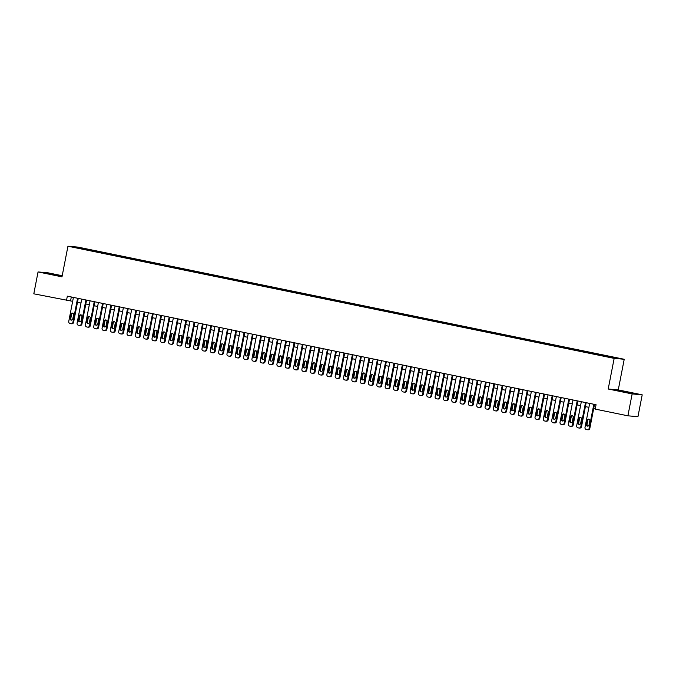 <?xml version="1.0" encoding="UTF-8"?>
<svg xmlns="http://www.w3.org/2000/svg" width="676" height="676" viewBox="0 0 676 676"><rect width="100%" height="100%" fill="white"/><g stroke="black" fill="none" stroke-linecap="round" stroke-linejoin="round"><path stroke-width="1.01" d="M75.289 247.644L78.957 248.261L75.289 247.644M62.209 275.732L48.106 272.834L38.05 271.938L33.8 293.823L72.662 301.327M624.218 359.269L78.002 247.112L67.946 246.216L614.163 358.373L624.218 359.269L618.261 389.908L608.206 389.013L632.144 393.922L642.2 394.826L618.261 389.908M642.2 394.826L637.95 416.703L627.894 415.808L632.144 393.922M627.894 415.808L595.21 409.098L596.063 404.721L67.33 296.156L66.485 300.533M610.808 357.41L605.417 356.429L610.774 357.579M83.427 249.267L602.738 355.906L617.923 358.322L610.665 356.607L89.426 249.579L87.525 249.41L87.196 250.044M83.401 249.038L74.242 247.162L78.365 247.526L87.525 249.41M38.05 271.938L61.989 276.847L67.946 246.216M608.206 389.013L614.163 358.373M77.487 302.316L80.985 303.034M85.818 304.023L89.317 304.741M94.141 305.738L97.64 306.456M102.465 307.445L105.963 308.163M110.796 309.152L114.295 309.87M119.12 310.867L122.618 311.585M127.443 312.574L130.941 313.292M135.775 314.281L139.273 314.999M144.098 315.996L147.596 316.714M152.43 317.703L155.928 318.421M160.753 319.41L164.251 320.137M169.076 321.125L172.574 321.844M177.408 322.832L180.906 323.55M185.731 324.539L189.229 325.266M194.054 326.255L197.561 326.973M202.386 327.961L205.884 328.68M210.709 329.677L214.207 330.395M219.041 331.384L222.539 332.102M227.364 333.091L230.862 333.809M235.687 334.806L239.186 335.524M244.019 336.513L247.517 337.231M252.342 338.22L255.841 338.938M260.674 339.935L264.172 340.653M268.997 341.642L272.496 342.36M277.321 343.349L280.819 344.067M285.652 345.064L289.151 345.782M293.975 346.771L297.474 347.489M302.299 348.478L305.805 349.196M310.63 350.193L314.129 350.912M318.954 351.9L322.452 352.618M327.285 353.607L330.784 354.325M335.609 355.322L339.107 356.041M343.932 357.029L347.43 357.748M352.264 358.736L355.762 359.455M360.587 360.452L364.085 361.17M368.919 362.159L372.417 362.877M377.242 363.865L380.74 364.584M385.565 365.581L389.063 366.299M393.897 367.288L397.395 368.006M402.22 368.995L405.718 369.713M410.543 370.71L414.042 371.428M418.875 372.417L422.373 373.135M427.198 374.124L430.696 374.842M435.53 375.839L439.028 376.557M443.853 377.546L447.351 378.264M452.176 379.253L455.675 379.971M460.508 380.968L464.006 381.686M468.831 382.675L472.33 383.393M477.155 384.382L480.661 385.1M485.486 386.097L488.985 386.816M493.81 387.804L497.308 388.523M502.141 389.511L505.64 390.229M510.464 391.227L513.963 391.945M518.788 392.933L522.286 393.652M527.119 394.64L530.618 395.359M535.443 396.356L538.941 397.074M543.774 398.063L547.273 398.781M552.098 399.769L555.596 400.488M560.421 401.485L563.919 402.203M568.753 403.192L572.251 403.91M577.076 404.899L580.574 405.617M585.399 406.614L588.906 407.332M593.731 408.321L595.303 408.642M71.318 296.975L70.558 300.896M608.544 356.877L608.763 356.438M89.257 250.466L89.426 249.579M78.365 247.526L78.568 248.05M629.373 392.418L616.799 390.365L629.339 392.612M62.141 276.087L44.354 272.825L62.107 276.273M593.824 404.265L589.159 428.288A1.783 1.698 -84.9 0 1 587.148 429.699L586.32 429.53A1.783 1.698 -84.9 0 1 584.993 427.435L589.666 403.411M587.334 429.725L588.01 429.784A1.783 1.698 95.1 0 0 589.835 428.347L594.491 404.4M589.024 424.984A1.428 1.36 95.1 0 1 587.562 426.133A1.428 1.36 95.1 0 1 586.354 424.435L587.174 420.235A1.428 1.36 95.1 0 1 588.635 419.086A1.428 1.36 95.1 0 1 589.835 420.785L589.024 424.984M587.909 426.117A1.428 1.36 95.1 0 1 587.038 424.503L587.85 420.295A1.428 1.36 95.1 0 1 588.965 419.162M631.553 393.424L620.729 391.277M618.244 390.703L634.527 393.812M59.108 275.876L48.283 273.729M45.799 273.155L62.082 276.273M585.5 402.55L580.828 426.581A1.783 1.698 -84.9 0 1 578.825 427.993L577.988 427.815A1.783 1.698 -84.9 0 1 576.67 425.728L581.335 401.696M579.011 428.018L579.687 428.077A1.783 1.698 95.1 0 0 581.512 426.64L586.168 402.693M580.692 423.277A1.428 1.36 95.1 0 1 579.231 424.427A1.428 1.36 95.1 0 1 578.031 422.728L578.842 418.529A1.428 1.36 95.1 0 1 580.304 417.379A1.428 1.36 95.1 0 1 581.512 419.078L580.692 423.277M579.577 424.41A1.428 1.36 95.1 0 1 578.707 422.787L579.526 418.588A1.428 1.36 95.1 0 1 580.642 417.455M577.177 400.843L572.504 424.874A1.783 1.698 -84.9 0 1 570.502 426.277L569.665 426.108A1.783 1.698 -84.9 0 1 568.339 424.013L573.011 399.989M570.679 426.303L571.355 426.37A1.783 1.698 95.1 0 0 573.18 424.934L577.836 400.978M572.369 421.562A1.428 1.36 95.1 0 1 570.907 422.711A1.428 1.36 95.1 0 1 569.699 421.021L570.519 416.813A1.428 1.36 95.1 0 1 571.981 415.672A1.428 1.36 95.1 0 1 573.18 417.362L572.369 421.562M571.254 422.703A1.428 1.36 95.1 0 1 570.383 421.08L571.195 416.881A1.428 1.36 95.1 0 1 572.31 415.748M568.846 399.136L564.181 423.159A1.783 1.698 -84.9 0 1 562.17 424.57L561.342 424.401A1.783 1.698 -84.9 0 1 560.015 422.306L564.688 398.282M562.356 424.596L563.032 424.655A1.783 1.698 95.1 0 0 564.857 423.218L569.513 399.271M564.038 419.855A1.428 1.36 95.1 0 1 562.584 421.004A1.428 1.36 95.1 0 1 561.376 419.306L562.195 415.106A1.428 1.36 95.1 0 1 563.649 413.957A1.428 1.36 95.1 0 1 564.857 415.655L564.038 419.855M562.922 420.987A1.428 1.36 95.1 0 1 562.052 419.373L562.871 415.165A1.428 1.36 95.1 0 1 563.987 414.033M560.522 397.42L555.849 421.452A1.783 1.698 -84.9 0 1 553.847 422.863L553.01 422.686A1.783 1.698 -84.9 0 1 551.684 420.599L556.356 396.567M554.024 422.889L554.709 422.948A1.783 1.698 95.1 0 0 556.534 421.511L561.19 397.564M555.714 418.148A1.428 1.36 95.1 0 1 554.252 419.297A1.428 1.36 95.1 0 1 553.053 417.599L553.864 413.399A1.428 1.36 95.1 0 1 555.326 412.25A1.428 1.36 95.1 0 1 556.534 413.949L555.714 418.148M554.599 419.281A1.428 1.36 95.1 0 1 553.728 417.658L554.548 413.459A1.428 1.36 95.1 0 1 555.664 412.326M552.199 395.714L547.526 419.745A1.783 1.698 -84.9 0 1 545.515 421.148L544.687 420.979A1.783 1.698 -84.9 0 1 543.36 418.883L548.033 394.86M545.701 421.173L546.377 421.241A1.783 1.698 95.1 0 0 548.202 419.804L552.858 395.849M547.391 416.433A1.428 1.36 95.1 0 1 545.929 417.582A1.428 1.36 95.1 0 1 544.721 415.892L545.54 411.684A1.428 1.36 95.1 0 1 547.002 410.543A1.428 1.36 95.1 0 1 548.202 412.233L547.391 416.433M546.276 417.574A1.428 1.36 95.1 0 1 545.405 415.951L546.216 411.752A1.428 1.36 95.1 0 1 547.332 410.611M543.867 394.007L539.194 418.03A1.783 1.698 -84.9 0 1 537.192 419.441L536.364 419.272A1.783 1.698 -84.9 0 1 535.037 417.176L539.702 393.153M537.378 419.466L538.054 419.526A1.783 1.698 95.1 0 0 539.879 418.089L544.535 394.142M539.059 414.726A1.428 1.36 95.1 0 1 537.606 415.875A1.428 1.36 95.1 0 1 536.398 414.177L537.217 409.977A1.428 1.36 95.1 0 1 538.671 408.828A1.428 1.36 95.1 0 1 539.879 410.526L539.059 414.726M537.944 415.858A1.428 1.36 95.1 0 1 537.074 414.236L537.893 410.036A1.428 1.36 95.1 0 1 539.009 408.904M535.544 392.291L530.871 416.323A1.783 1.698 -84.9 0 1 528.869 417.734L528.032 417.557A1.783 1.698 -84.9 0 1 526.705 415.47L531.378 391.438M529.046 417.76L529.731 417.819A1.783 1.698 95.1 0 0 531.547 416.382L536.203 392.435M530.736 413.019A1.428 1.36 95.1 0 1 529.274 414.168A1.428 1.36 95.1 0 1 528.074 412.47L528.885 408.27A1.428 1.36 95.1 0 1 530.347 407.121A1.428 1.36 95.1 0 1 531.547 408.819L530.736 413.019M529.621 414.151A1.428 1.36 95.1 0 1 528.75 412.529L529.57 408.329A1.428 1.36 95.1 0 1 530.685 407.197M527.212 390.584L522.548 414.616A1.783 1.698 -84.9 0 1 520.537 416.019L519.709 415.85A1.783 1.698 -84.9 0 1 518.382 413.754L523.055 389.731M520.723 416.044L521.399 416.112A1.783 1.698 95.1 0 0 523.224 414.675L527.88 390.72M522.404 411.304A1.428 1.36 95.1 0 1 520.951 412.453A1.428 1.36 95.1 0 1 519.743 410.763L520.562 406.555A1.428 1.36 95.1 0 1 522.016 405.414A1.428 1.36 95.1 0 1 523.224 407.104L522.404 411.304M521.289 412.445A1.428 1.36 95.1 0 1 520.427 410.822L521.238 406.622A1.428 1.36 95.1 0 1 522.354 405.482M518.889 388.877L514.216 412.901A1.783 1.698 -84.9 0 1 512.214 414.312L511.377 414.143A1.783 1.698 -84.9 0 1 510.059 412.047L514.723 388.024M512.391 414.337L513.076 414.396A1.783 1.698 95.1 0 0 514.901 412.96L519.557 389.013M514.081 409.597A1.428 1.36 95.1 0 1 512.619 410.746A1.428 1.36 95.1 0 1 511.419 409.048L512.231 404.848A1.428 1.36 95.1 0 1 513.692 403.699A1.428 1.36 95.1 0 1 514.901 405.397L514.081 409.597M512.966 410.729A1.428 1.36 95.1 0 1 512.095 409.107L512.915 404.907A1.428 1.36 95.1 0 1 514.03 403.775M510.566 387.162L505.893 411.194A1.783 1.698 -84.9 0 1 503.89 412.605L503.054 412.428A1.783 1.698 -84.9 0 1 501.727 410.34L506.4 386.309M504.068 412.63L504.744 412.69A1.783 1.698 95.1 0 0 506.569 411.253L511.225 387.306M505.758 407.89A1.428 1.36 95.1 0 1 504.296 409.039A1.428 1.36 95.1 0 1 503.088 407.341L503.907 403.141A1.428 1.36 95.1 0 1 505.369 401.992A1.428 1.36 95.1 0 1 506.569 403.682L505.758 407.89M504.642 409.022A1.428 1.36 95.1 0 1 503.772 407.4L504.583 403.2A1.428 1.36 95.1 0 1 505.699 402.068M502.234 385.455L497.57 409.487A1.783 1.698 -84.9 0 1 495.559 410.89L494.731 410.721A1.783 1.698 -84.9 0 1 493.404 408.625L498.077 384.602M495.745 410.915L496.421 410.983A1.783 1.698 95.1 0 0 498.246 409.546L502.902 385.59M497.426 406.175A1.428 1.36 95.1 0 1 495.973 407.324A1.428 1.36 95.1 0 1 494.764 405.634L495.584 401.426A1.428 1.36 95.1 0 1 497.037 400.285A1.428 1.36 95.1 0 1 498.246 401.975L497.426 406.175M496.311 407.307A1.428 1.36 95.1 0 1 495.44 405.693L496.26 401.493A1.428 1.36 95.1 0 1 497.375 400.353M493.911 383.748L489.238 407.772A1.783 1.698 -84.9 0 1 487.235 409.183L486.399 409.014A1.783 1.698 -84.9 0 1 485.072 406.918L489.745 382.895M487.413 409.208L488.097 409.267A1.783 1.698 95.1 0 0 489.923 407.831L494.57 383.883M489.103 404.468A1.428 1.36 95.1 0 1 487.641 405.617A1.428 1.36 95.1 0 1 486.441 403.918L487.252 399.719A1.428 1.36 95.1 0 1 488.714 398.57A1.428 1.36 95.1 0 1 489.923 400.268L489.103 404.468M487.988 405.6A1.428 1.36 95.1 0 1 487.117 403.978L487.937 399.778A1.428 1.36 95.1 0 1 489.052 398.646M485.579 382.033L480.915 406.065A1.783 1.698 -84.9 0 1 478.904 407.476L478.076 407.298A1.783 1.698 -84.9 0 1 476.749 405.211L481.422 381.18M479.09 407.501L479.766 407.56A1.783 1.698 95.1 0 0 481.591 406.124L486.247 382.177M480.78 402.761A1.428 1.36 95.1 0 1 479.318 403.91A1.428 1.36 95.1 0 1 478.109 402.212L478.929 398.012A1.428 1.36 95.1 0 1 480.391 396.863A1.428 1.36 95.1 0 1 481.591 398.553L480.78 402.761M479.664 403.893A1.428 1.36 95.1 0 1 478.794 402.271L479.605 398.071A1.428 1.36 95.1 0 1 480.72 396.939M477.256 380.326L472.583 404.358A1.783 1.698 -84.9 0 1 470.58 405.761L469.744 405.592A1.783 1.698 -84.9 0 1 468.426 403.496L473.09 379.473M470.766 405.786L471.442 405.853A1.783 1.698 95.1 0 0 473.268 404.417L477.924 380.461M472.448 401.045A1.428 1.36 95.1 0 1 470.995 402.195A1.428 1.36 95.1 0 1 469.786 400.505L470.597 396.297A1.428 1.36 95.1 0 1 472.059 395.147A1.428 1.36 95.1 0 1 473.268 396.846L472.448 401.045M471.333 402.178A1.428 1.36 95.1 0 1 470.462 400.564L471.282 396.364A1.428 1.36 95.1 0 1 472.397 395.223M468.933 378.619L464.26 402.642A1.783 1.698 -84.9 0 1 462.257 404.054L461.421 403.885A1.783 1.698 -84.9 0 1 460.094 401.789L464.767 377.766M462.435 404.079L463.119 404.138A1.783 1.698 95.1 0 0 464.936 402.702L469.592 378.754M464.125 399.339A1.428 1.36 95.1 0 1 462.663 400.488A1.428 1.36 95.1 0 1 461.454 398.789L462.274 394.59A1.428 1.36 95.1 0 1 463.736 393.44A1.428 1.36 95.1 0 1 464.936 395.139L464.125 399.339M463.009 400.471A1.428 1.36 95.1 0 1 462.139 398.848L462.95 394.649A1.428 1.36 95.1 0 1 464.066 393.516M460.601 376.904L455.937 400.936A1.783 1.698 -84.9 0 1 453.926 402.347L453.097 402.169A1.783 1.698 -84.9 0 1 451.771 400.082L456.444 376.05M454.111 402.372L454.787 402.431A1.783 1.698 95.1 0 0 456.613 400.995L461.269 377.047M455.793 397.632A1.428 1.36 95.1 0 1 454.34 398.781A1.428 1.36 95.1 0 1 453.131 397.082L453.951 392.883A1.428 1.36 95.1 0 1 455.404 391.734A1.428 1.36 95.1 0 1 456.613 393.424L455.793 397.632M454.678 398.764A1.428 1.36 95.1 0 1 453.807 397.142L454.627 392.942A1.428 1.36 95.1 0 1 455.742 391.81M452.278 375.197L447.605 399.229A1.783 1.698 -84.9 0 1 445.602 400.631L444.766 400.462A1.783 1.698 -84.9 0 1 443.448 398.367L448.112 374.343M445.78 400.657L446.464 400.724A1.783 1.698 95.1 0 0 448.289 399.288L452.945 375.332M447.47 395.916A1.428 1.36 95.1 0 1 446.008 397.065A1.428 1.36 95.1 0 1 444.808 395.375L445.619 391.167A1.428 1.36 95.1 0 1 447.081 390.018A1.428 1.36 95.1 0 1 448.289 391.717L447.47 395.916M446.354 397.049A1.428 1.36 95.1 0 1 445.484 395.435L446.304 391.235A1.428 1.36 95.1 0 1 447.419 390.094M443.955 373.49L439.282 397.513A1.783 1.698 -84.9 0 1 437.271 398.925L436.442 398.755A1.783 1.698 -84.9 0 1 435.116 396.66L439.789 372.637M437.457 398.95L438.132 399.009A1.783 1.698 95.1 0 0 439.958 397.572L444.614 373.625M439.147 394.209A1.428 1.36 95.1 0 1 437.685 395.359A1.428 1.36 95.1 0 1 436.476 393.66L437.296 389.46A1.428 1.36 95.1 0 1 438.758 388.311A1.428 1.36 95.1 0 1 439.958 390.01L439.147 394.209M438.031 395.342A1.428 1.36 95.1 0 1 437.161 393.719L437.972 389.52A1.428 1.36 95.1 0 1 439.087 388.387M435.623 371.775L430.95 395.806A1.783 1.698 -84.9 0 1 428.947 397.218L428.119 397.04A1.783 1.698 -84.9 0 1 426.793 394.953L431.457 370.921M429.133 397.243L429.809 397.302A1.783 1.698 95.1 0 0 431.634 395.866L436.29 371.918M430.815 392.502A1.428 1.36 95.1 0 1 429.361 393.652A1.428 1.36 95.1 0 1 428.153 391.953L428.973 387.754A1.428 1.36 95.1 0 1 430.426 386.604A1.428 1.36 95.1 0 1 431.634 388.294L430.815 392.502M429.699 393.635A1.428 1.36 95.1 0 1 428.829 392.012L429.649 387.813A1.428 1.36 95.1 0 1 430.764 386.68M427.3 370.068L422.627 394.091A1.783 1.698 -84.9 0 1 420.624 395.502L419.788 395.333A1.783 1.698 -84.9 0 1 418.461 393.238L423.134 369.214M420.802 395.528L421.486 395.595A1.783 1.698 95.1 0 0 423.303 394.159L427.959 370.203M422.492 390.787A1.428 1.36 95.1 0 1 421.03 391.936A1.428 1.36 95.1 0 1 419.83 390.246L420.641 386.038A1.428 1.36 95.1 0 1 422.103 384.889A1.428 1.36 95.1 0 1 423.311 386.587L422.492 390.787M421.376 391.919A1.428 1.36 95.1 0 1 420.506 390.305L421.325 386.106A1.428 1.36 95.1 0 1 422.441 384.965M418.968 368.361L414.303 392.384A1.783 1.698 -84.9 0 1 412.292 393.795L411.464 393.626A1.783 1.698 -84.9 0 1 410.138 391.531L414.81 367.507M412.478 393.821L413.154 393.88A1.783 1.698 95.1 0 0 414.98 392.443L419.635 368.496M414.16 389.08A1.428 1.36 95.1 0 1 412.706 390.229A1.428 1.36 95.1 0 1 411.498 388.531L412.318 384.331A1.428 1.36 95.1 0 1 413.771 383.182A1.428 1.36 95.1 0 1 414.98 384.881L414.16 389.08M413.044 390.213A1.428 1.36 95.1 0 1 412.183 388.59L412.994 384.39A1.428 1.36 95.1 0 1 414.109 383.258M410.645 366.645L405.972 390.677A1.783 1.698 -84.9 0 1 403.969 392.088L403.133 391.911A1.783 1.698 -84.9 0 1 401.814 389.824L406.479 365.792M404.147 392.114L404.831 392.173A1.783 1.698 95.1 0 0 406.656 390.736L411.312 366.789M405.837 387.373A1.428 1.36 95.1 0 1 404.375 388.523A1.428 1.36 95.1 0 1 403.175 386.824L403.986 382.624A1.428 1.36 95.1 0 1 405.448 381.475A1.428 1.36 95.1 0 1 406.656 383.165L405.837 387.373M404.721 388.506A1.428 1.36 95.1 0 1 403.851 386.883L404.67 382.684A1.428 1.36 95.1 0 1 405.786 381.551M402.321 364.939L397.649 388.962A1.783 1.698 -84.9 0 1 395.646 390.373L394.809 390.204A1.783 1.698 -84.9 0 1 393.483 388.108L398.156 364.085M395.823 390.398L396.499 390.466A1.783 1.698 95.1 0 0 398.325 389.03L402.98 365.074M397.513 385.658A1.428 1.36 95.1 0 1 396.051 386.807A1.428 1.36 95.1 0 1 394.843 385.117L395.663 380.909A1.428 1.36 95.1 0 1 397.125 379.76A1.428 1.36 95.1 0 1 398.325 381.458L397.513 385.658M396.398 386.79A1.428 1.36 95.1 0 1 395.528 385.176L396.339 380.977A1.428 1.36 95.1 0 1 397.454 379.836M393.99 363.232L389.325 387.255A1.783 1.698 -84.9 0 1 387.314 388.666L386.486 388.497A1.783 1.698 -84.9 0 1 385.159 386.402L389.832 362.378M387.5 388.692L388.176 388.751A1.783 1.698 95.1 0 0 390.001 387.314L394.657 363.367M389.182 383.951A1.428 1.36 95.1 0 1 387.728 385.1A1.428 1.36 95.1 0 1 386.52 383.402L387.34 379.202A1.428 1.36 95.1 0 1 388.793 378.053A1.428 1.36 95.1 0 1 390.001 379.751L389.182 383.951M388.066 385.083A1.428 1.36 95.1 0 1 387.196 383.461L388.016 379.261A1.428 1.36 95.1 0 1 389.131 378.129M385.666 361.516L380.994 385.548A1.783 1.698 -84.9 0 1 378.991 386.959L378.154 386.782A1.783 1.698 -84.9 0 1 376.828 384.695L381.501 360.663M379.168 386.985L379.853 387.044A1.783 1.698 95.1 0 0 381.678 385.607L386.326 361.66M380.858 382.244A1.428 1.36 95.1 0 1 379.397 383.393A1.428 1.36 95.1 0 1 378.197 381.695L379.008 377.495A1.428 1.36 95.1 0 1 380.47 376.346A1.428 1.36 95.1 0 1 381.678 378.036L380.858 382.244M379.743 383.376A1.428 1.36 95.1 0 1 378.873 381.754L379.692 377.554A1.428 1.36 95.1 0 1 380.808 376.422M377.335 359.809L372.67 383.833A1.783 1.698 -84.9 0 1 370.659 385.244L369.831 385.075A1.783 1.698 -84.9 0 1 368.505 382.979L373.177 358.956M370.845 385.269L371.521 385.337A1.783 1.698 95.1 0 0 373.346 383.9L378.002 359.945M372.535 380.529A1.428 1.36 95.1 0 1 371.073 381.678A1.428 1.36 95.1 0 1 369.865 379.988L370.685 375.78A1.428 1.36 95.1 0 1 372.146 374.631A1.428 1.36 95.1 0 1 373.346 376.329L372.535 380.529M371.42 381.661A1.428 1.36 95.1 0 1 370.549 380.047L371.361 375.848A1.428 1.36 95.1 0 1 372.476 374.707M369.011 358.103L364.339 382.126A1.783 1.698 -84.9 0 1 362.336 383.537L361.508 383.368A1.783 1.698 -84.9 0 1 360.181 381.272L364.846 357.249M362.522 383.562L363.198 383.622A1.783 1.698 95.1 0 0 365.023 382.185L369.679 358.238M364.203 378.822A1.428 1.36 95.1 0 1 362.75 379.971A1.428 1.36 95.1 0 1 361.542 378.273L362.361 374.073A1.428 1.36 95.1 0 1 363.815 372.924A1.428 1.36 95.1 0 1 365.023 374.622L364.203 378.822M363.088 379.954A1.428 1.36 95.1 0 1 362.218 378.332L363.037 374.132A1.428 1.36 95.1 0 1 364.153 373M360.688 356.387L356.015 380.419A1.783 1.698 -84.9 0 1 354.013 381.83L353.176 381.653A1.783 1.698 -84.9 0 1 351.85 379.566L356.522 355.534M354.19 381.855L354.875 381.915A1.783 1.698 95.1 0 0 356.691 380.478L361.347 356.522M355.88 377.115A1.428 1.36 95.1 0 1 354.418 378.264A1.428 1.36 95.1 0 1 353.21 376.566L354.03 372.366A1.428 1.36 95.1 0 1 355.491 371.217A1.428 1.36 95.1 0 1 356.691 372.907L355.88 377.115M354.765 378.247A1.428 1.36 95.1 0 1 353.894 376.625L354.714 372.425A1.428 1.36 95.1 0 1 355.829 371.293M352.357 354.68L347.692 378.704A1.783 1.698 -84.9 0 1 345.681 380.115L344.853 379.946A1.783 1.698 -84.9 0 1 343.526 377.85L348.199 353.827M345.867 380.14L346.543 380.208A1.783 1.698 95.1 0 0 348.368 378.771L353.024 354.815M347.548 375.4A1.428 1.36 95.1 0 1 346.095 376.549A1.428 1.36 95.1 0 1 344.887 374.859L345.706 370.651A1.428 1.36 95.1 0 1 347.16 369.502A1.428 1.36 95.1 0 1 348.368 371.2L347.548 375.4M346.433 376.532A1.428 1.36 95.1 0 1 345.563 374.918L346.382 370.718A1.428 1.36 95.1 0 1 347.498 369.578M344.033 352.973L339.36 376.997A1.783 1.698 -84.9 0 1 337.358 378.408L336.521 378.239A1.783 1.698 -84.9 0 1 335.203 376.143L339.867 352.12M337.535 378.433L338.22 378.492A1.783 1.698 95.1 0 0 340.045 377.056L344.701 353.109M339.225 373.693A1.428 1.36 95.1 0 1 337.763 374.842A1.428 1.36 95.1 0 1 336.563 373.144L337.375 368.944A1.428 1.36 95.1 0 1 338.837 367.795A1.428 1.36 95.1 0 1 340.045 369.493L339.225 373.693M338.11 374.825A1.428 1.36 95.1 0 1 337.24 373.203L338.059 369.003A1.428 1.36 95.1 0 1 339.175 367.871M335.71 351.258L331.037 375.29A1.783 1.698 -84.9 0 1 329.035 376.701L328.198 376.524A1.783 1.698 -84.9 0 1 326.871 374.436L331.544 350.405M329.212 376.726L329.888 376.785A1.783 1.698 95.1 0 0 331.713 375.349L336.369 351.393M330.902 371.986A1.428 1.36 95.1 0 1 329.44 373.135A1.428 1.36 95.1 0 1 328.232 371.437L329.051 367.237A1.428 1.36 95.1 0 1 330.513 366.088A1.428 1.36 95.1 0 1 331.713 367.778L330.902 371.986M329.787 373.118A1.428 1.36 95.1 0 1 328.916 371.496L329.727 367.296A1.428 1.36 95.1 0 1 330.843 366.164M327.378 349.551L322.705 373.575A1.783 1.698 -84.9 0 1 320.703 374.986L319.875 374.817A1.783 1.698 -84.9 0 1 318.548 372.721L323.212 348.698M320.889 375.011L321.565 375.07A1.783 1.698 95.1 0 0 323.39 373.642L328.046 349.686M322.57 370.271A1.428 1.36 95.1 0 1 321.117 371.42A1.428 1.36 95.1 0 1 319.909 369.73L320.728 365.522A1.428 1.36 95.1 0 1 322.182 364.372A1.428 1.36 95.1 0 1 323.39 366.071L322.57 370.271M321.455 371.403A1.428 1.36 95.1 0 1 320.585 369.789L321.404 365.581A1.428 1.36 95.1 0 1 322.52 364.449M319.055 347.844L314.382 371.868A1.783 1.698 -84.9 0 1 312.38 373.279L311.543 373.11A1.783 1.698 -84.9 0 1 310.216 371.014L314.889 346.982M312.557 373.304L313.241 373.363A1.783 1.698 95.1 0 0 315.058 371.927L319.714 347.979M314.247 368.564A1.428 1.36 95.1 0 1 312.785 369.713A1.428 1.36 95.1 0 1 311.585 368.014L312.397 363.815A1.428 1.36 95.1 0 1 313.858 362.666A1.428 1.36 95.1 0 1 315.067 364.364L314.247 368.564M313.132 369.696A1.428 1.36 95.1 0 1 312.261 368.074L313.081 363.874A1.428 1.36 95.1 0 1 314.196 362.742M310.723 346.129L306.059 370.161A1.783 1.698 -84.9 0 1 304.048 371.563L303.22 371.394A1.783 1.698 -84.9 0 1 301.893 369.307L306.566 345.275M304.234 371.597L304.91 371.656A1.783 1.698 95.1 0 0 306.735 370.22L311.391 346.264M305.924 366.857A1.428 1.36 95.1 0 1 304.462 368.006A1.428 1.36 95.1 0 1 303.254 366.308L304.073 362.108A1.428 1.36 95.1 0 1 305.535 360.959A1.428 1.36 95.1 0 1 306.735 362.649L305.924 366.857M304.808 367.989A1.428 1.36 95.1 0 1 303.938 366.367L304.749 362.167A1.428 1.36 95.1 0 1 305.865 361.035M302.4 344.422L297.727 368.445A1.783 1.698 -84.9 0 1 295.725 369.856L294.888 369.688A1.783 1.698 -84.9 0 1 293.57 367.592L298.234 343.569M295.911 369.882L296.587 369.941A1.783 1.698 95.1 0 0 298.412 368.513L303.068 344.557M297.592 365.141A1.428 1.36 95.1 0 1 296.13 366.291A1.428 1.36 95.1 0 1 294.93 364.601L295.742 360.392A1.428 1.36 95.1 0 1 297.203 359.243A1.428 1.36 95.1 0 1 298.412 360.942L297.592 365.141M296.477 366.274A1.428 1.36 95.1 0 1 295.606 364.66L296.426 360.452A1.428 1.36 95.1 0 1 297.541 359.319M294.077 342.715L289.404 366.738A1.783 1.698 -84.9 0 1 287.401 368.15L286.565 367.981A1.783 1.698 -84.9 0 1 285.238 365.885L289.911 341.853M287.579 368.175L288.255 368.234A1.783 1.698 95.1 0 0 290.08 366.798L294.736 342.85M289.269 363.435A1.428 1.36 95.1 0 1 287.807 364.584A1.428 1.36 95.1 0 1 286.599 362.885L287.418 358.686A1.428 1.36 95.1 0 1 288.88 357.536A1.428 1.36 95.1 0 1 290.08 359.235L289.269 363.435M288.153 364.567A1.428 1.36 95.1 0 1 287.283 362.944L288.094 358.745A1.428 1.36 95.1 0 1 289.21 357.612M285.745 341L281.081 365.032A1.783 1.698 -84.9 0 1 279.07 366.434L278.242 366.265A1.783 1.698 -84.9 0 1 276.915 364.178L281.588 340.146M279.256 366.468L279.932 366.527A1.783 1.698 95.1 0 0 281.757 365.091L286.413 341.135M280.937 361.728A1.428 1.36 95.1 0 1 279.484 362.877A1.428 1.36 95.1 0 1 278.275 361.178L279.095 356.979A1.428 1.36 95.1 0 1 280.548 355.829A1.428 1.36 95.1 0 1 281.757 357.519L280.937 361.728M279.822 362.86A1.428 1.36 95.1 0 1 278.951 361.238L279.771 357.038A1.428 1.36 95.1 0 1 280.886 355.906M277.422 339.293L272.749 363.316A1.783 1.698 -84.9 0 1 270.746 364.727L269.91 364.558A1.783 1.698 -84.9 0 1 268.583 362.463L273.256 338.439M270.924 364.753L271.608 364.812A1.783 1.698 95.1 0 0 273.434 363.384L278.089 339.428M272.614 360.012A1.428 1.36 95.1 0 1 271.152 361.161A1.428 1.36 95.1 0 1 269.952 359.471L270.763 355.263A1.428 1.36 95.1 0 1 272.225 354.114A1.428 1.36 95.1 0 1 273.434 355.813L272.614 360.012M271.498 361.145A1.428 1.36 95.1 0 1 270.628 359.531L271.448 355.322A1.428 1.36 95.1 0 1 272.563 354.19M269.099 337.586L264.426 361.609A1.783 1.698 -84.9 0 1 262.415 363.02L261.587 362.851A1.783 1.698 -84.9 0 1 260.26 360.756L264.933 336.724M262.601 363.046L263.277 363.105A1.783 1.698 95.1 0 0 265.102 361.668L269.758 337.721M264.291 358.305A1.428 1.36 95.1 0 1 262.829 359.455A1.428 1.36 95.1 0 1 261.62 357.756L262.44 353.556A1.428 1.36 95.1 0 1 263.902 352.407A1.428 1.36 95.1 0 1 265.102 354.106L264.291 358.305M263.175 359.438A1.428 1.36 95.1 0 1 262.305 357.815L263.116 353.616A1.428 1.36 95.1 0 1 264.231 352.483M260.767 335.871L256.094 359.902A1.783 1.698 -84.9 0 1 254.091 361.305L253.263 361.136A1.783 1.698 -84.9 0 1 251.937 359.049L256.601 335.017M254.277 361.339L254.953 361.398A1.783 1.698 95.1 0 0 256.779 359.962L261.435 336.006M255.959 356.598A1.428 1.36 95.1 0 1 254.506 357.748A1.428 1.36 95.1 0 1 253.297 356.049L254.117 351.85A1.428 1.36 95.1 0 1 255.57 350.7A1.428 1.36 95.1 0 1 256.779 352.39L255.959 356.598M254.844 357.731A1.428 1.36 95.1 0 1 253.973 356.108L254.793 351.909A1.428 1.36 95.1 0 1 255.908 350.776M252.444 334.164L247.771 358.187A1.783 1.698 -84.9 0 1 245.768 359.598L244.932 359.429A1.783 1.698 -84.9 0 1 243.605 357.334L248.278 333.31M245.946 359.624L246.63 359.683A1.783 1.698 95.1 0 0 248.447 358.255L253.103 334.299M247.636 354.883A1.428 1.36 95.1 0 1 246.174 356.032A1.428 1.36 95.1 0 1 244.974 354.342L245.785 350.134A1.428 1.36 95.1 0 1 247.247 348.985A1.428 1.36 95.1 0 1 248.447 350.683L247.636 354.883M246.52 356.015A1.428 1.36 95.1 0 1 245.65 354.401L246.47 350.193A1.428 1.36 95.1 0 1 247.585 349.061M244.112 332.457L239.448 356.48A1.783 1.698 -84.9 0 1 237.437 357.891L236.608 357.722A1.783 1.698 -84.9 0 1 235.282 355.627L239.955 331.595M237.622 357.917L238.298 357.976A1.783 1.698 95.1 0 0 240.124 356.539L244.78 332.592M239.304 353.176A1.428 1.36 95.1 0 1 237.851 354.325A1.428 1.36 95.1 0 1 236.642 352.627L237.462 348.427A1.428 1.36 95.1 0 1 238.915 347.278A1.428 1.36 95.1 0 1 240.124 348.977L239.304 353.176M238.189 354.308A1.428 1.36 95.1 0 1 237.327 352.686L238.138 348.486A1.428 1.36 95.1 0 1 239.253 347.354M235.789 330.741L231.116 354.773A1.783 1.698 -84.9 0 1 229.113 356.176L228.277 356.007A1.783 1.698 -84.9 0 1 226.959 353.92L231.623 329.888M229.291 356.21L229.975 356.269A1.783 1.698 95.1 0 0 231.8 354.832L236.456 330.877M230.981 351.469A1.428 1.36 95.1 0 1 229.519 352.618A1.428 1.36 95.1 0 1 228.319 350.92L229.13 346.72A1.428 1.36 95.1 0 1 230.592 345.571A1.428 1.36 95.1 0 1 231.8 347.261L230.981 351.469M229.865 352.602A1.428 1.36 95.1 0 1 228.995 350.979L229.815 346.78A1.428 1.36 95.1 0 1 230.93 345.647M227.466 329.035L222.793 353.058A1.783 1.698 -84.9 0 1 220.79 354.469L219.953 354.3A1.783 1.698 -84.9 0 1 218.627 352.204L223.3 328.181M220.968 354.494L221.643 354.554A1.783 1.698 95.1 0 0 223.469 353.125L228.125 329.17M222.657 349.754A1.428 1.36 95.1 0 1 221.196 350.903A1.428 1.36 95.1 0 1 219.987 349.213L220.807 345.005A1.428 1.36 95.1 0 1 222.269 343.856A1.428 1.36 95.1 0 1 223.469 345.554L222.657 349.754M221.542 350.886A1.428 1.36 95.1 0 1 220.672 349.272L221.483 345.064A1.428 1.36 95.1 0 1 222.598 343.932M219.134 327.328L214.469 351.351A1.783 1.698 -84.9 0 1 212.458 352.762L211.63 352.593A1.783 1.698 -84.9 0 1 210.304 350.498L214.976 326.466M212.644 352.787L213.32 352.847A1.783 1.698 95.1 0 0 215.145 351.41L219.801 327.463M214.326 348.047A1.428 1.36 95.1 0 1 212.872 349.196A1.428 1.36 95.1 0 1 211.664 347.498L212.484 343.298A1.428 1.36 95.1 0 1 213.937 342.149A1.428 1.36 95.1 0 1 215.145 343.847L214.326 348.047M213.21 349.179A1.428 1.36 95.1 0 1 212.34 347.557L213.16 343.357A1.428 1.36 95.1 0 1 214.275 342.225M210.811 325.612L206.138 349.644A1.783 1.698 -84.9 0 1 204.135 351.047L203.299 350.878A1.783 1.698 -84.9 0 1 201.972 348.791L206.645 324.759M204.313 351.081L204.997 351.14A1.783 1.698 95.1 0 0 206.814 349.703L211.47 325.748M206.003 346.34A1.428 1.36 95.1 0 1 204.541 347.481A1.428 1.36 95.1 0 1 203.341 345.791L204.152 341.591A1.428 1.36 95.1 0 1 205.614 340.442A1.428 1.36 95.1 0 1 206.822 342.132L206.003 346.34M204.887 347.472A1.428 1.36 95.1 0 1 204.017 345.85L204.836 341.65A1.428 1.36 95.1 0 1 205.952 340.518M202.479 323.905L197.814 347.929A1.783 1.698 -84.9 0 1 195.803 349.34L194.975 349.171A1.783 1.698 -84.9 0 1 193.649 347.075L198.321 323.052M195.989 349.365L196.665 349.424A1.783 1.698 95.1 0 0 198.49 347.996L203.146 324.041M197.679 344.625A1.428 1.36 95.1 0 1 196.217 345.774A1.428 1.36 95.1 0 1 195.009 344.084L195.829 339.876A1.428 1.36 95.1 0 1 197.291 338.727A1.428 1.36 95.1 0 1 198.49 340.425L197.679 344.625M196.564 345.757A1.428 1.36 95.1 0 1 195.694 344.143L196.505 339.935A1.428 1.36 95.1 0 1 197.62 338.803M194.156 322.199L189.483 346.222A1.783 1.698 -84.9 0 1 187.48 347.633L186.644 347.464A1.783 1.698 -84.9 0 1 185.325 345.368L189.99 321.337M187.666 347.658L188.342 347.717A1.783 1.698 95.1 0 0 190.167 346.281L194.823 322.334M189.348 342.918A1.428 1.36 95.1 0 1 187.894 344.067A1.428 1.36 95.1 0 1 186.686 342.369L187.497 338.169A1.428 1.36 95.1 0 1 188.959 337.02A1.428 1.36 95.1 0 1 190.167 338.718L189.348 342.918M188.232 344.05A1.428 1.36 95.1 0 1 187.362 342.428L188.181 338.228A1.428 1.36 95.1 0 1 189.297 337.096M185.832 320.483L181.16 344.515A1.783 1.698 -84.9 0 1 179.157 345.918L178.32 345.749A1.783 1.698 -84.9 0 1 176.994 343.661L181.667 319.63M179.334 345.951L180.019 346.011A1.783 1.698 95.1 0 0 181.836 344.574L186.491 320.618M181.024 341.211A1.428 1.36 95.1 0 1 179.562 342.352A1.428 1.36 95.1 0 1 178.354 340.662L179.174 336.462A1.428 1.36 95.1 0 1 180.636 335.313A1.428 1.36 95.1 0 1 181.836 337.003L181.024 341.211M179.909 342.343A1.428 1.36 95.1 0 1 179.039 340.721L179.85 336.521A1.428 1.36 95.1 0 1 180.965 335.389M177.501 318.776L172.836 342.8A1.783 1.698 -84.9 0 1 170.825 344.211L169.997 344.042A1.783 1.698 -84.9 0 1 168.67 341.946L173.343 317.923M171.011 344.236L171.687 344.295A1.783 1.698 95.1 0 0 173.512 342.867L178.168 318.911M172.693 339.496A1.428 1.36 95.1 0 1 171.239 340.645A1.428 1.36 95.1 0 1 170.031 338.946L170.851 334.747A1.428 1.36 95.1 0 1 172.304 333.598A1.428 1.36 95.1 0 1 173.512 335.296L172.693 339.496M171.577 340.628A1.428 1.36 95.1 0 1 170.707 339.014L171.527 334.806A1.428 1.36 95.1 0 1 172.642 333.674M169.177 317.069L164.505 341.093A1.783 1.698 -84.9 0 1 162.502 342.504L161.665 342.335A1.783 1.698 -84.9 0 1 160.347 340.239L165.012 316.207M162.679 342.529L163.364 342.588A1.783 1.698 95.1 0 0 165.189 341.152L169.845 317.205M164.369 337.789A1.428 1.36 95.1 0 1 162.908 338.938A1.428 1.36 95.1 0 1 161.708 337.24L162.519 333.04A1.428 1.36 95.1 0 1 163.981 331.891A1.428 1.36 95.1 0 1 165.189 333.589L164.369 337.789M163.254 338.921A1.428 1.36 95.1 0 1 162.384 337.299L163.203 333.099A1.428 1.36 95.1 0 1 164.319 331.967M160.854 315.354L156.181 339.386A1.783 1.698 -84.9 0 1 154.17 340.788L153.342 340.62A1.783 1.698 -84.9 0 1 152.016 338.532L156.688 314.501M154.356 340.822L155.032 340.881A1.783 1.698 95.1 0 0 156.857 339.445L161.513 315.489M156.046 336.082A1.428 1.36 95.1 0 1 154.584 337.223A1.428 1.36 95.1 0 1 153.376 335.533L154.196 331.333A1.428 1.36 95.1 0 1 155.657 330.184A1.428 1.36 95.1 0 1 156.857 331.874L156.046 336.082M154.931 337.214A1.428 1.36 95.1 0 1 154.06 335.592L154.872 331.392A1.428 1.36 95.1 0 1 155.987 330.26M152.523 313.647L147.85 337.67A1.783 1.698 -84.9 0 1 145.847 339.082L145.019 338.913A1.783 1.698 -84.9 0 1 143.692 336.817L148.357 312.794M146.033 339.107L146.709 339.166A1.783 1.698 95.1 0 0 148.534 337.738L153.19 313.782M147.714 334.366A1.428 1.36 95.1 0 1 146.261 335.516A1.428 1.36 95.1 0 1 145.053 333.817L145.872 329.618A1.428 1.36 95.1 0 1 147.326 328.468A1.428 1.36 95.1 0 1 148.534 330.167L147.714 334.366M146.599 335.499A1.428 1.36 95.1 0 1 145.729 333.885L146.548 329.677A1.428 1.36 95.1 0 1 147.664 328.544M144.199 311.94L139.526 335.964A1.783 1.698 -84.9 0 1 137.524 337.375L136.687 337.206A1.783 1.698 -84.9 0 1 135.361 335.11L140.033 311.078M137.701 337.4L138.386 337.459A1.783 1.698 95.1 0 0 140.202 336.023L144.858 312.075M139.391 332.66A1.428 1.36 95.1 0 1 137.929 333.809A1.428 1.36 95.1 0 1 136.729 332.11L137.541 327.911A1.428 1.36 95.1 0 1 139.002 326.761A1.428 1.36 95.1 0 1 140.211 328.46L139.391 332.66M138.276 333.792A1.428 1.36 95.1 0 1 137.405 332.17L138.225 327.97A1.428 1.36 95.1 0 1 139.34 326.838M135.868 310.225L131.203 334.257A1.783 1.698 -84.9 0 1 129.192 335.659L128.364 335.49A1.783 1.698 -84.9 0 1 127.037 333.403L131.71 309.371M129.378 335.693L130.054 335.752A1.783 1.698 95.1 0 0 131.879 334.316L136.535 310.36M131.059 330.953A1.428 1.36 95.1 0 1 129.606 332.093A1.428 1.36 95.1 0 1 128.398 330.403L129.217 326.204A1.428 1.36 95.1 0 1 130.671 325.055A1.428 1.36 95.1 0 1 131.879 326.745L131.059 330.953M129.944 332.085A1.428 1.36 95.1 0 1 129.082 330.463L129.893 326.263A1.428 1.36 95.1 0 1 131.009 325.131M127.544 308.518L122.871 332.541A1.783 1.698 -84.9 0 1 120.869 333.952L120.032 333.783A1.783 1.698 -84.9 0 1 118.714 331.688L123.378 307.665M121.046 333.978L121.731 334.037A1.783 1.698 95.1 0 0 123.556 332.609L128.212 308.653M122.736 329.237A1.428 1.36 95.1 0 1 121.274 330.387A1.428 1.36 95.1 0 1 120.074 328.688L120.886 324.488A1.428 1.36 95.1 0 1 122.348 323.339A1.428 1.36 95.1 0 1 123.556 325.038L122.736 329.237M121.621 330.37A1.428 1.36 95.1 0 1 120.751 328.756L121.57 324.548A1.428 1.36 95.1 0 1 122.686 323.415M119.221 306.811L114.548 330.834A1.783 1.698 -84.9 0 1 112.546 332.246L111.709 332.077A1.783 1.698 -84.9 0 1 110.382 329.981L115.055 305.949M112.723 332.271L113.399 332.33A1.783 1.698 95.1 0 0 115.224 330.894L119.88 306.946M114.413 327.53A1.428 1.36 95.1 0 1 112.951 328.68A1.428 1.36 95.1 0 1 111.743 326.981L112.562 322.782A1.428 1.36 95.1 0 1 114.024 321.632A1.428 1.36 95.1 0 1 115.224 323.331L114.413 327.53M113.298 328.663A1.428 1.36 95.1 0 1 112.427 327.04L113.238 322.841A1.428 1.36 95.1 0 1 114.354 321.708M110.889 305.096L106.225 329.127A1.783 1.698 -84.9 0 1 104.214 330.53L103.386 330.361A1.783 1.698 -84.9 0 1 102.059 328.274L106.732 304.242M104.4 330.564L105.076 330.623A1.783 1.698 95.1 0 0 106.901 329.187L111.557 305.231M106.081 325.824A1.428 1.36 95.1 0 1 104.628 326.964A1.428 1.36 95.1 0 1 103.42 325.274L104.239 321.075A1.428 1.36 95.1 0 1 105.693 319.925A1.428 1.36 95.1 0 1 106.901 321.615L106.081 325.824M104.966 326.956A1.428 1.36 95.1 0 1 104.096 325.333L104.915 321.134A1.428 1.36 95.1 0 1 106.031 320.001M102.566 303.389L97.893 327.412A1.783 1.698 -84.9 0 1 95.891 328.823L95.054 328.654A1.783 1.698 -84.9 0 1 93.727 326.559L98.4 302.535M96.068 328.849L96.752 328.908A1.783 1.698 95.1 0 0 98.578 327.48L103.225 303.524M97.758 324.108A1.428 1.36 95.1 0 1 96.296 325.257A1.428 1.36 95.1 0 1 95.096 323.559L95.907 319.359A1.428 1.36 95.1 0 1 97.369 318.21A1.428 1.36 95.1 0 1 98.578 319.909L97.758 324.108M96.643 325.24A1.428 1.36 95.1 0 1 95.772 323.627L96.592 319.418A1.428 1.36 95.1 0 1 97.707 318.286M94.234 301.682L89.57 325.705A1.783 1.698 -84.9 0 1 87.559 327.116L86.731 326.939A1.783 1.698 -84.9 0 1 85.404 324.852L90.077 300.82M87.745 327.142L88.421 327.201A1.783 1.698 95.1 0 0 90.246 325.764L94.902 301.817M89.435 322.401A1.428 1.36 95.1 0 1 87.973 323.55A1.428 1.36 95.1 0 1 86.765 321.852L87.584 317.652A1.428 1.36 95.1 0 1 89.046 316.503A1.428 1.36 95.1 0 1 90.246 318.202L89.435 322.401M88.319 323.534A1.428 1.36 95.1 0 1 87.449 321.911L88.26 317.712A1.428 1.36 95.1 0 1 89.376 316.579M85.911 299.967L81.238 323.998A1.783 1.698 -84.9 0 1 79.236 325.401L78.408 325.232A1.783 1.698 -84.9 0 1 77.081 323.145L81.745 299.113M79.422 325.435L80.098 325.494A1.783 1.698 95.1 0 0 81.923 324.058L86.579 300.102M81.103 320.694A1.428 1.36 95.1 0 1 79.65 321.835A1.428 1.36 95.1 0 1 78.441 320.145L79.261 315.945A1.428 1.36 95.1 0 1 80.714 314.796A1.428 1.36 95.1 0 1 81.923 316.486L81.103 320.694M79.988 321.827A1.428 1.36 95.1 0 1 79.117 320.204L79.937 316.005A1.428 1.36 95.1 0 1 81.052 314.872M77.588 298.26L72.915 322.283A1.783 1.698 -84.9 0 1 70.912 323.694L70.076 323.525A1.783 1.698 -84.9 0 1 68.749 321.43L73.422 297.406M71.09 323.719L71.774 323.779A1.783 1.698 95.1 0 0 73.591 322.342L78.247 298.395M72.78 318.979A1.428 1.36 95.1 0 1 71.318 320.128A1.428 1.36 95.1 0 1 70.11 318.43L70.929 314.23A1.428 1.36 95.1 0 1 72.391 313.081A1.428 1.36 95.1 0 1 73.591 314.779L72.78 318.979M71.664 320.111A1.428 1.36 95.1 0 1 70.794 318.497L71.614 314.289A1.428 1.36 95.1 0 1 72.729 313.157M589.835 428.347L589.159 428.288M586.354 424.435L587.038 424.503M587.174 420.235L587.85 420.295M581.512 426.64L580.828 426.581M578.031 422.728L578.707 422.787M578.842 418.529L579.526 418.588M573.18 424.934L572.504 424.874M569.699 421.021L570.383 421.08M570.519 416.813L571.195 416.881M564.857 423.218L564.181 423.159M561.376 419.306L562.052 419.373M562.195 415.106L562.871 415.165M556.534 421.511L555.849 421.452M553.053 417.599L553.728 417.658M553.864 413.399L554.548 413.459M548.202 419.804L547.526 419.745M544.721 415.892L545.405 415.951M545.54 411.684L546.216 411.752M539.879 418.089L539.194 418.03M536.398 414.177L537.074 414.236M537.217 409.977L537.893 410.036M531.547 416.382L530.871 416.323M528.074 412.47L528.75 412.529M528.885 408.27L529.57 408.329M523.224 414.675L522.548 414.616M519.743 410.763L520.427 410.822M520.562 406.555L521.238 406.622M514.901 412.96L514.216 412.901M511.419 409.048L512.095 409.107M512.231 404.848L512.915 404.907M506.569 411.253L505.893 411.194M503.088 407.341L503.772 407.4M503.907 403.141L504.583 403.2M498.246 409.546L497.57 409.487M494.764 405.634L495.44 405.693M495.584 401.426L496.26 401.493M489.923 407.831L489.238 407.772M486.441 403.918L487.117 403.978M487.252 399.719L487.937 399.778M481.591 406.124L480.915 406.065M478.109 402.212L478.794 402.271M478.929 398.012L479.605 398.071M473.268 404.417L472.583 404.358M469.786 400.505L470.462 400.564M470.597 396.297L471.282 396.364M464.936 402.702L464.26 402.642M461.454 398.789L462.139 398.848M462.274 394.59L462.95 394.649M456.613 400.995L455.937 400.936M453.131 397.082L453.807 397.142M453.951 392.883L454.627 392.942M448.289 399.288L447.605 399.229M444.808 395.375L445.484 395.435M445.619 391.167L446.304 391.235M439.958 397.572L439.282 397.513M436.476 393.66L437.161 393.719M437.296 389.46L437.972 389.52M431.634 395.866L430.95 395.806M428.153 391.953L428.829 392.012M428.973 387.754L429.649 387.813M423.303 394.159L422.627 394.091M419.83 390.246L420.506 390.305M420.641 386.038L421.325 386.106M414.98 392.443L414.303 392.384M411.498 388.531L412.183 388.59M412.318 384.331L412.994 384.39M406.656 390.736L405.972 390.677M403.175 386.824L403.851 386.883M403.986 382.624L404.67 382.684M398.325 389.03L397.649 388.962M394.843 385.117L395.528 385.176M395.663 380.909L396.339 380.977M390.001 387.314L389.325 387.255M386.52 383.402L387.196 383.461M387.34 379.202L388.016 379.261M381.678 385.607L380.994 385.548M378.197 381.695L378.873 381.754M379.008 377.495L379.692 377.554M373.346 383.9L372.67 383.833M369.865 379.988L370.549 380.047M370.685 375.78L371.361 375.848M365.023 382.185L364.339 382.126M361.542 378.273L362.218 378.332M362.361 374.073L363.037 374.132M356.691 380.478L356.015 380.419M353.21 376.566L353.894 376.625M354.03 372.366L354.714 372.425M348.368 378.771L347.692 378.704M344.887 374.859L345.563 374.918M345.706 370.651L346.382 370.718M340.045 377.056L339.36 376.997M336.563 373.144L337.24 373.203M337.375 368.944L338.059 369.003M331.713 375.349L331.037 375.29M328.232 371.437L328.916 371.496M329.051 367.237L329.727 367.296M323.39 373.642L322.705 373.575M319.909 369.73L320.585 369.789M320.728 365.522L321.404 365.581M315.058 371.927L314.382 371.868M311.585 368.014L312.261 368.074M312.397 363.815L313.081 363.874M306.735 370.22L306.059 370.161M303.254 366.308L303.938 366.367M304.073 362.108L304.749 362.167M298.412 368.513L297.727 368.445M294.93 364.601L295.606 364.66M295.742 360.392L296.426 360.452M290.08 366.798L289.404 366.738M286.599 362.885L287.283 362.944M287.418 358.686L288.094 358.745M281.757 365.091L281.081 365.032M278.275 361.178L278.951 361.238M279.095 356.979L279.771 357.038M273.434 363.384L272.749 363.316M269.952 359.471L270.628 359.531M270.763 355.263L271.448 355.322M265.102 361.668L264.426 361.609M261.62 357.756L262.305 357.815M262.44 353.556L263.116 353.616M256.779 359.962L256.094 359.902M253.297 356.049L253.973 356.108M254.117 351.85L254.793 351.909M248.447 358.255L247.771 358.187M244.974 354.342L245.65 354.401M245.785 350.134L246.47 350.193M240.124 356.539L239.448 356.48M236.642 352.627L237.327 352.686M237.462 348.427L238.138 348.486M231.8 354.832L231.116 354.773M228.319 350.92L228.995 350.979M229.13 346.72L229.815 346.78M223.469 353.125L222.793 353.058M219.987 349.213L220.672 349.272M220.807 345.005L221.483 345.064M215.145 351.41L214.469 351.351M211.664 347.498L212.34 347.557M212.484 343.298L213.16 343.357M206.814 349.703L206.138 349.644M203.341 345.791L204.017 345.85M204.152 341.591L204.836 341.65M198.49 347.996L197.814 347.929M195.009 344.084L195.694 344.143M195.829 339.876L196.505 339.935M190.167 346.281L189.483 346.222M186.686 342.369L187.362 342.428M187.497 338.169L188.181 338.228M181.836 344.574L181.16 344.515M178.354 340.662L179.039 340.721M179.174 336.462L179.85 336.521M173.512 342.867L172.836 342.8M170.031 338.946L170.707 339.014M170.851 334.747L171.527 334.806M165.189 341.152L164.505 341.093M161.708 337.24L162.384 337.299M162.519 333.04L163.203 333.099M156.857 339.445L156.181 339.386M153.376 335.533L154.06 335.592M154.196 331.333L154.872 331.392M148.534 337.738L147.85 337.67M145.053 333.817L145.729 333.885M145.872 329.618L146.548 329.677M140.202 336.023L139.526 335.964M136.729 332.11L137.405 332.17M137.541 327.911L138.225 327.97M131.879 334.316L131.203 334.257M128.398 330.403L129.082 330.463M129.217 326.204L129.893 326.263M123.556 332.609L122.871 332.541M120.074 328.688L120.751 328.756M120.886 324.488L121.57 324.548M115.224 330.894L114.548 330.834M111.743 326.981L112.427 327.04M112.562 322.782L113.238 322.841M106.901 329.187L106.225 329.127M103.42 325.274L104.096 325.333M104.239 321.075L104.915 321.134M98.578 327.48L97.893 327.412M95.096 323.559L95.772 323.627M95.907 319.359L96.592 319.418M90.246 325.764L89.57 325.705M86.765 321.852L87.449 321.911M87.584 317.652L88.26 317.712M81.923 324.058L81.238 323.998M78.441 320.145L79.117 320.204M79.261 315.945L79.937 316.005M73.591 322.342L72.915 322.283M70.11 318.43L70.794 318.497M70.929 314.23L71.614 314.289"/></g></svg>
